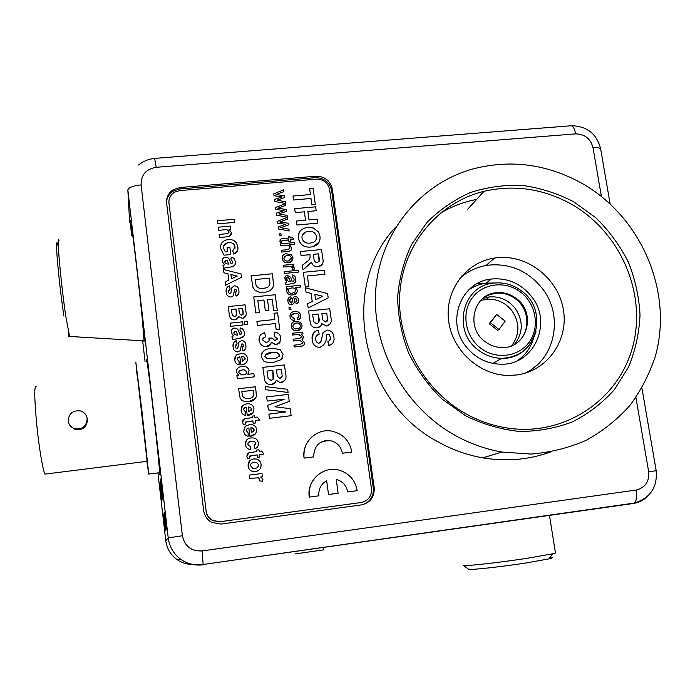 <?xml version="1.0" encoding="UTF-8"?>
<svg xmlns="http://www.w3.org/2000/svg" width="695" height="695" viewBox="0 0 695 695"><rect width="100%" height="100%" fill="white"/><g stroke="black" fill="none" stroke-linecap="round" stroke-linejoin="round"><path stroke-width="1.04" d="M59.084 240.817C56.182 230.714 60.891 283.838 65.956 317.215L69.596 336.45L144.126 340.88C144.143 336.189 140.555 300.509 136.689 267.262C132.745 233.798 130.651 218.569 130.417 221.557L131.503 235.831M159.077 472.756C159.502 475.18 159.694 475.536 159.659 473.834C159.598 469.073 156.636 439.657 153.187 410.024C149.382 377.116 146.132 353.772 146.35 360.227L146.393 361.374M146.489 359.402L146.515 361.365M497.411 257.68L494.545 258.045C466.38 262.111 445.313 289.546 448.423 319.222C451.22 348.916 477.934 374.457 507.124 375.396L515.994 375.048C546.887 371.573 568.788 340.793 563.402 309.796C558.467 278.747 527.844 254.492 497.411 257.68M471.427 270.338L461.975 275.741M319.743 547.877L319.014 547.981M286.027 552.681L284.481 552.899M300.431 550.631L297.66 551.022M164.228 512.536L166.244 529.972L164.228 512.536M164.932 522.067L165.054 524.126L164.932 522.067M160.919 478.751L162.786 496.117L160.919 478.751M160.701 481.948L162.395 497.846L160.701 481.948M160.319 482.591L162.17 499.462L160.319 482.591M142.684 341.149L145.047 361.522M157.93 472.904L165.775 540.623L168.225 537.904L127.845 189.978L129.618 222.174M160.05 483.607L161.978 500.27L160.05 483.607M160.467 481.626L162.274 498.367L160.467 481.626M160.754 479.793L162.665 497.281L160.754 479.793M163.733 513.996L165.688 530.902L163.742 513.987M165.862 528.122L164.107 513.449L165.862 528.122M164.541 512.172L166.4 529.216L164.576 512.163M528.217 372.164L536.74 365.327M166.652 203.296L203.652 510.556C204.452 515.899 207.206 519.869 211.914 522.475L221.166 524.056L361.426 504.909C370.331 502.746 374.579 497.012 374.179 487.708L332.332 189.144C330.264 180.657 324.8 176.348 315.93 176.226L180.031 187.528L173.68 189.492C168.546 192.724 166.201 197.328 166.652 203.296M192.611 564.479C186.946 564.444 181.786 562.846 177.138 559.675C170.64 554.975 166.852 548.624 165.775 540.623M476.666 199.387L469.976 200.881C459.412 203.583 449.465 207.736 440.126 213.348M362.694 504.683C370.287 501.799 373.823 496.23 373.293 487.986L331.637 190.543C329.578 182.09 324.131 177.798 315.295 177.677L179.909 188.971L173.585 190.916C169.493 193.401 167.148 196.963 166.548 201.611M161.77 498.454L160.258 485.405L161.848 498.445M161.44 488.533L160.754 483.068L161.483 488.524M165.48 529.06L163.942 515.82L165.549 529.051M166.027 528.078L164.446 514.422L166.096 528.07M159.19 472.739L159.642 474.789M143.961 341.228L144.1 341.714M87.179 418.729C86.467 426.626 82.097 429.884 74.07 428.485C70.673 427.051 68.701 424.541 68.18 420.953C68.718 413.508 72.793 410.172 80.412 410.927C84.295 412.187 86.554 414.785 87.179 418.729M86.667 416.583L87.518 419.511C86.858 427.442 82.523 430.7 74.53 429.302L69.578 424.888M46.209 473.955L44.966 474.112C42.925 470.68 39.129 448.24 36.826 425.479C34.22 397.505 34.09 384.535 36.427 386.568M147.114 461.324L137.332 375.291M146.888 461.35L148.73 474.068L141.988 411.483L135.873 362.529L137.106 375.317M146.81 360.783L146.602 361.357M159.277 472.73L159.642 473.365M144.126 341.236L142.11 317.215C137.958 275.012 129.722 208.291 130.417 221.966M550.119 557.347C553.611 557.329 553.263 557.824 549.093 558.85L526.341 562.933C500.174 566.998 468.213 570.386 468.404 569.144L463.391 565.339M463.339 565.296C462.957 566.581 498.332 562.741 527.375 558.259L552.534 553.819L555.47 553.029L555.357 552.325M486.865 279.859L490.244 279.903M476.648 283.916L484.823 283.369M514.43 344.442C523.266 333.009 523.509 320.968 515.169 308.337C508.366 300.005 499.792 296.192 489.445 296.887L482.825 298.459M480.636 300.535L486.344 299.284C496.595 298.581 505.1 302.36 511.841 310.622C519.921 322.749 519.869 334.451 511.685 345.736M465.954 346.484C474.989 357.743 486.457 363.65 500.365 364.189C533.942 365.961 553.246 322.567 531.38 296.357C520.737 283.386 507.385 277.618 491.296 279.034C461.115 281.579 445.634 321.655 465.954 346.484M533.343 338.83C530.52 348.152 525.116 355.484 517.115 360.809M525.029 373.206C555.618 359.176 563.993 315.261 542.065 288.164C527.522 270.494 509.296 262.858 487.395 265.255C476.892 266.906 467.709 271.259 459.847 278.321M468.526 290.076C473.842 286.323 479.759 284.012 486.265 283.152L494.875 282.978M465.624 415.775L442.211 399.182C428.337 385.612 417.087 370.14 408.478 352.773C401.623 334.721 398.009 316.242 397.636 297.347C399.156 278.652 403.795 261.051 411.553 244.544L426.895 222.548C439.501 209.864 453.913 199.891 470.133 192.637C487.03 187.12 504.448 184.714 522.397 185.426C540.258 187.919 557.338 193.349 573.627 201.715L595.815 217.752C609.002 230.697 619.81 245.396 628.254 261.85C635.126 278.982 639.053 296.669 640.017 314.913C639.218 333.087 635.386 350.48 628.532 367.073L614.406 389.617C602.495 402.935 588.517 413.681 572.471 421.848C555.548 428.276 537.826 431.473 519.287 431.43C500.704 429.44 482.817 424.228 465.624 415.775M571.794 204.408C543.707 188.745 514.448 184.375 484.033 191.299C439.379 202.21 404.525 242.303 400.033 290.571C395.49 338.786 422.612 389.826 466.093 413.881C479.793 421.431 494.206 426.243 509.322 428.311C565.86 436.043 619.419 398.991 632.928 345.867C646.81 292.812 620.14 232.026 571.794 204.408M455.607 435.643C470.307 443.731 485.736 449.196 501.886 452.037L531.067 454.078C550.423 452.497 568.805 447.901 586.232 440.291C602.774 431.1 617.316 419.511 629.861 405.533C641.033 390.442 649.556 373.919 655.428 355.962C673.351 291.648 641.381 217.379 582.688 183.749C547.147 163.924 510.269 159.068 472.044 169.18C419.988 184.019 380.139 232.347 375.769 289.711C371.356 347.014 403.977 407.174 455.607 435.643M395.924 226.909C338.934 286.305 360.297 401.875 438.988 442.368C452.914 450.012 467.535 455.173 482.851 457.857C506.255 461.758 528.747 459.821 550.336 452.054M323.835 549.841L294.993 553.932M234.493 222.391L217.778 223.886L217.387 220.767L234.093 219.281L234.493 222.383L217.778 223.886L217.387 220.767M231.418 234.319L229.367 236.535L219.507 237.629L219.116 234.493L227.882 233.537L228.985 231.791C228.099 229.871 226.492 229.22 224.164 229.828L218.586 230.332L218.195 227.213L230.427 226.11L230.827 229.22L229.072 229.385M228.95 232.425L228.985 231.8C228.099 229.871 226.492 229.211 224.164 229.828L218.586 230.332L218.195 227.204M234.936 248.671L235.04 246.96C234.319 243.763 232.243 242.329 228.829 242.677L226.692 243.085C224.329 243.928 223.243 245.57 223.434 248.028L225.406 251.859L227.595 251.66L227.091 247.689L229.889 247.429L230.792 254.526L224.051 255.169L220.662 248.523L220.793 245.283M237.664 250.278L233.772 254.04L232.729 250.965L235.04 246.96C234.319 243.754 232.243 242.329 228.829 242.668L226.692 243.085L223.512 246.256M232.756 262.936L232.782 261.615L231.027 259.808L231.114 257.037C233.642 257.576 235.006 259.131 235.188 261.702C235.753 264.065 235.023 265.733 232.99 266.698L225.293 267.679L223.416 268.6L223.017 265.447L224.407 264.899L222.296 261.416L222.365 259.704M235.127 264.595L232.981 266.706L225.293 267.679L223.416 268.591L223.017 265.447M236.43 291.926L235.935 289.216L234.71 289.311L233.199 295.87L230.922 297.078C227.977 296.765 226.388 295.088 226.153 292.039L226.309 289.016M233.199 295.862L230.922 297.078C227.986 296.765 226.396 295.08 226.153 292.03L226.153 292.039C225.684 289.163 226.744 287.122 229.324 285.906L230.149 289.033L228.603 290.467M230.836 293.386L231.678 288.138M238.706 293.637L236.083 296.131L235.249 293.003L236.5 290.805L235.944 289.207L234.71 289.311M238.359 317.294L234.849 319.856C232.104 319.961 230.332 318.736 229.532 316.173L228.203 306.573L245.057 304.844L245.908 311.482C246.847 315 245.709 317.302 242.503 318.406L238.559 316.546L237.308 318.831L234.849 319.848C232.104 319.952 230.332 318.727 229.532 316.164L228.203 306.573M245.813 315.912L242.503 318.406L238.559 316.546M243.041 325.017L230.697 326.32L230.297 323.132L242.642 321.828L243.041 325.017L230.697 326.32L230.297 323.123M247.576 324.539L244.77 324.834L244.362 321.655L247.177 321.351L247.585 324.539L244.77 324.834L244.371 321.646M241.738 334.034L241.808 332.549L240.044 330.724L240.122 327.91C242.677 328.431 244.049 330.003 244.232 332.61C244.831 335.946 243.467 337.761 240.131 338.057L232.391 339.759L231.991 336.554L233.39 335.98L231.253 332.453L231.435 330.342M244.014 336.006L240.131 338.057L232.391 339.751L231.991 336.554M249.097 370.722L247.837 374.318L253.875 373.632L254.283 376.855L237.316 378.792L236.908 375.561L238.706 375.361L236.239 371.999L236.569 369.792M253.041 412.734L247.264 415.384L246.212 407.14L243.858 408.495M245.483 415.375L245.483 415.375C242.903 414.741 241.434 413.108 241.095 410.476L242.598 405.498L246.699 403.786L248.984 403.778C251.781 404.255 253.432 405.88 253.936 408.643C253.927 412.856 251.703 415.106 247.264 415.384L246.221 407.14L244.405 407.861L243.493 409.537L245.509 412.065L245.483 415.375C242.903 414.741 241.434 413.117 241.095 410.484L241.773 406.506M257.133 447.363L255.048 448.735L254.196 445.504L255.899 443.175L254.057 441.195L251.712 441.151L248.315 442.48M255.439 444.809L255.899 443.175L254.066 441.186L251.712 441.151C249.409 441.169 248.098 442.202 247.802 444.253L249.409 446.034L250.495 446.19L250.478 449.526L249.27 449.318C246.925 448.57 245.63 446.963 245.378 444.487L246.508 440.126M259.887 457.015L257.48 457.319L257.176 454.912L251.798 455.59L249.392 456.85L249.887 458.17L247.629 458.796L246.855 456.198L248.862 452.732L256.75 451.628L256.559 450.099L258.966 449.795L259.166 451.324L261.563 451.02L263.952 454.052L259.583 454.608L259.887 457.015L257.48 457.319L257.167 454.912L249.635 456.076M249.887 458.17L247.629 458.796L246.855 456.198L247.507 453.47M258.853 470.228L255.43 471.636L252.381 471.392C249.913 470.472 248.489 468.708 248.106 466.11L249.774 460.698M270.668 344.19L266.063 346.666C262.111 346.31 259.782 344.19 259.07 340.307L259.669 336.31M280.137 342.149L275.715 344.781L271.276 342.175C270.885 344.746 269.373 346.232 266.741 346.614L266.063 346.657C262.119 346.301 259.791 344.181 259.079 340.298L259.07 340.307C258.827 336.284 260.668 333.765 264.595 332.714L265.638 336.754L262.927 338.526M269.139 340.967L268.861 338.065L272.249 338.091L275.003 340.706L277.331 338.413L274.264 336.38L274.351 332.227C278.07 332.471 280.25 334.391 280.902 337.987L279.59 342.904L276.202 344.755L271.276 342.183M277.105 339.673L277.322 338.413M279.772 329.43L276.202 329.812L275.376 323.557L257.437 325.46L256.907 321.368L274.838 319.483L274.021 313.245L277.592 312.872L279.772 329.43L276.193 329.821L275.376 323.566L257.437 325.46L256.907 321.368M259.409 312.568L255.821 312.941L253.753 296.939L275.203 294.758L277.27 310.43L273.7 310.813L272.171 299.171L267.506 299.649L268.922 310.474L265.334 310.856L263.926 300.014L257.862 300.631L259.409 312.568L255.821 312.941L253.753 296.93M273.039 287.217C271.354 290.093 268.783 291.744 265.316 292.161L259.183 292.169L255.091 290.302L252.997 287.504L251.025 275.863L272.44 273.761L273.569 285.463C272.388 289.398 269.634 291.622 265.316 292.152L259.183 292.178L255.091 290.31L252.997 287.504L251.025 275.863M314.392 434.888C306.625 440.621 303.194 448.371 304.089 458.127L313.706 456.893C313.949 445.73 319.587 440.343 330.62 440.743C337.162 442.394 341.071 446.555 342.366 453.236L351.87 452.019C349.637 440.691 342.939 433.732 331.784 431.135C316.581 428.016 301.543 442.524 304.089 458.127L313.706 456.893M319.856 442.958C323.14 440.795 326.728 440.057 330.62 440.743C337.162 442.394 341.08 446.555 342.374 453.236L351.87 452.019M298.789 317.215L299.067 315.73C298.476 313.766 297.104 312.959 294.967 313.306L291.883 314.809M300.205 318.345L297.973 319.935L297.547 318.154L299.067 315.73C298.476 313.758 297.113 312.95 294.967 313.297L294.967 313.306C292.804 313.384 291.674 314.427 291.587 316.442L294.289 318.675L294.35 320.499C291.9 320.317 290.432 319.048 289.954 316.677L290.449 313.801M291.005 309.327L289.19 309.518L288.946 307.72L290.771 307.529L291.005 309.327M293.637 303.68L291.726 304.879C289.467 304.731 288.19 303.507 287.895 301.204L288.234 298.381M296.765 301.369L296.947 299.962L295.505 298.112L294.437 300.388C294.524 302.655 293.62 304.149 291.735 304.87L291.726 304.879C289.476 304.723 288.199 303.498 287.895 301.196L287.895 301.204C287.548 298.815 288.512 297.286 290.788 296.591L291.214 298.363L289.745 299.406M291.952 302.638L293.116 297.599M298.155 302.577L296.183 303.871L295.757 302.09L296.947 299.962M296.956 299.953L295.505 298.112L294.802 298.589M296.861 292.638L292.656 294.949C289.528 295.332 287.504 294.098 286.566 291.248L286.835 289.563M300.553 287.061L295.349 287.582L297.295 290.171C297.304 292.89 295.888 294.463 293.064 294.889L292.656 294.941C289.537 295.323 287.504 294.098 286.575 291.24L287.947 288.329L286.383 288.495L286.149 286.696L300.31 285.271L300.553 287.061L295.358 287.591M298.529 272.066L284.385 273.456L284.142 271.667L298.285 270.286L298.529 272.066L284.385 273.456L284.151 271.667M292.664 267.992L291.127 266.567L283.525 267.028L283.291 265.247L293.629 264.239L293.837 265.846L292.413 265.985L294.298 267.896L294.037 269.617L292.395 269.217L292.664 267.992L291.127 266.567L283.525 267.028L283.291 265.238M292.447 269.104L292.656 267.992M292.569 260.217L288.338 262.771C285.054 263.153 283.021 261.789 282.231 258.679L282.526 256.203M324.939 274.238L307.39 275.976L308.841 286.688L305.314 287.044L303.324 272.318L324.391 270.242L324.939 274.247L307.39 275.985M306.756 261.807C309.24 260.33 310.352 258.245 310.083 255.552L309.961 254.665L301.048 255.517L300.509 251.52L321.533 249.531L322.732 258.21C323.861 262.441 322.532 265.273 318.736 266.715L318.015 266.828C314.653 266.967 312.489 265.421 311.516 262.18L302.994 269.921L302.36 265.238L306.756 261.807C309.232 260.338 310.344 258.253 310.083 255.56L309.961 254.665L301.048 255.517L300.509 251.52M322.324 264.3L318.023 266.819C314.661 266.967 312.489 265.421 311.516 262.18M311.23 262.745L303.003 269.912L302.36 265.238M305.539 220.228L304.384 211.801L295.236 212.618L294.706 208.674L315.643 206.823L316.19 210.759L307.876 211.497L309.032 219.915L317.346 219.168L317.884 223.121L296.913 225.024L296.383 221.062L305.539 220.228L304.384 211.81L295.236 212.618L294.706 208.665M315.278 204.2L311.803 204.512L310.978 198.475L293.525 199.995L292.995 196.051L310.43 194.548L309.605 188.536L313.08 188.241L315.278 204.2L311.803 204.512L310.969 198.483L293.525 199.995M316.503 179.162L179.649 190.612L174.654 192.133C170.501 194.713 168.607 198.405 168.972 203.201L206.111 510.938C206.763 515.238 208.978 518.418 212.783 520.494L220.089 521.719L361.27 502.502C368.376 500.782 371.764 496.204 371.451 488.767L329.604 189.474C327.953 182.698 323.583 179.258 316.503 179.162M319.083 242.208L312.993 246.673L310.535 247.081C303.897 247.568 299.866 244.649 298.442 238.307L299.119 232.747M328.196 297.86L308.154 308.007L307.572 303.724L312.22 301.439L311.125 293.412L306.009 292.135L305.426 287.843L327.606 293.603L328.196 297.86L308.154 307.998L307.572 303.724M320.821 325.833L316.833 327.884C313.497 327.91 311.334 326.337 310.361 323.184L308.554 310.969L329.699 308.754L330.863 317.207C332.088 321.672 330.698 324.608 326.685 326.016L321.707 323.661C321.168 326.12 319.631 327.519 317.085 327.866L316.824 327.884C313.488 327.91 311.334 326.346 310.352 323.184L308.554 310.969M330.116 324.061L326.459 326.024L321.707 323.653M329.83 340.402L330.342 337.405L329.204 334.642L327.832 334.121L326.659 334.877C326.885 341.002 324.608 345.163 319.83 347.37L319.231 347.413C314.887 346.788 312.533 344.207 312.159 339.664L313.332 333.174M319.161 334.234L316.425 335.928M320.543 342.618L323.288 332.158M332.549 343.565L328.709 345.563L327.884 341.523C329.899 340.906 330.724 339.534 330.351 337.405L329.204 334.634L327.832 334.113L326.798 334.686M282.161 196.893L274.03 195.729L273.778 193.853L283.63 189.857L283.873 191.681L276.054 194.548L284.429 195.79L284.663 197.615L277.018 200.177L285.219 201.698L285.463 203.531L274.794 201.454L274.525 199.413L282.179 196.893L274.03 195.729L273.787 193.853M286.505 211.297L278.834 213.895L287.061 215.398L287.304 217.24L276.619 215.181L276.349 213.139L284.012 210.585L275.854 209.438L275.602 207.553L285.48 203.618L285.706 205.355L277.878 208.248L286.262 209.482L286.505 211.306L278.851 213.895M285.845 224.329L277.687 223.191L277.435 221.305L287.322 217.327L287.556 219.073L279.711 221.992L288.112 223.208L288.356 225.032L280.684 227.656L288.911 229.15L289.155 230.992L278.452 228.95L278.182 226.891L285.862 224.32L277.687 223.191L277.435 221.297M281.145 235.405L279.338 235.57L279.103 233.798L280.91 233.624L281.145 235.405M290.545 241.339L288.92 241.486L288.703 239.897L282.074 240.557L281.727 242.155L280.233 242.486L279.911 241.252L281.006 238.932L288.468 238.124L288.303 236.891L289.928 236.734L290.093 237.977L292.595 237.742L293.863 239.419L290.336 239.749L290.545 241.347L288.92 241.495L288.703 239.905L281.631 240.939M281.727 242.155L280.233 242.486L280.007 239.844M289.763 248.593L289.893 247.411C289.381 245.604 288.156 244.857 286.218 245.153L280.684 245.674L280.45 243.902L294.55 242.581L294.784 244.353L289.659 244.831L291.579 247.646L291.083 250.174L289.441 251.216L281.536 252.068L281.301 250.296L288.46 249.557L289.902 247.403C289.381 245.613 288.156 244.857 286.218 245.153L280.684 245.674L280.45 243.893M291.318 249.757L289.441 251.216L281.536 252.068L281.301 250.287M295.497 282.17L294.063 283.282L285.888 284.724L285.645 282.935L286.853 282.266L284.907 278.773L285.159 276.627M293.942 280.754L294.141 279.016L292.169 276.671L292.108 274.873C294.411 275.333 295.644 276.775 295.818 279.173L295.601 281.935L294.072 283.273L285.888 284.724L285.645 282.935M301.378 328.509L296.834 330.672C293.785 330.837 291.926 329.456 291.266 326.52L291.822 323.488M297.886 334.451L292.586 335.025L292.343 333.209L302.742 332.088L302.985 333.895L301.378 334.069L303.567 336.823L302.004 339.777L304.358 342.696C304.497 344.833 303.48 346.006 301.3 346.214L294.176 347.005L293.933 345.18L300.379 344.477L302.655 342.444L299.814 340.324L293.377 341.01L293.142 339.186L299.78 338.465L301.856 336.476L298.633 334.391L292.586 335.025L292.343 333.209M303.159 338.865L302.012 339.777M303.897 345.015L301.291 346.223M302.377 343.704L302.655 342.444L299.814 340.324L293.377 341.01M301.647 337.657L301.856 336.484L297.886 334.443M322.35 471.948C312.75 477.474 308.38 485.857 309.258 497.107L318.901 495.813C318.371 489.106 320.96 484.085 326.667 480.749L328.527 494.527L338.118 493.242L336.25 479.48L337.049 479.68C342.983 481.635 346.527 485.727 347.674 491.956L357.213 490.679C355.232 480.097 349.159 473.243 339.012 470.115C323.297 465.511 306.521 480.566 309.258 497.107L318.909 495.813M336.25 479.489L337.04 479.68C342.991 481.635 346.527 485.727 347.682 491.956L357.213 490.679M282.196 358.672L281.492 359.524L273.057 362.599L269.452 362.781L264.039 361.461L261.207 356.822L261.867 352.93M275.324 382.406L271.458 384.578L270.225 384.596C267.271 384.257 265.403 382.676 264.613 379.844L262.858 367.368L284.455 364.936L285.593 373.562C286.818 378.115 285.376 381.129 281.267 382.597L280.267 382.632L276.202 380.235M284.811 380.547L280.276 382.624L276.202 380.226C275.637 382.754 274.056 384.196 271.458 384.57L270.225 384.596C267.271 384.257 265.403 382.676 264.621 379.844L262.858 367.368M288.078 392.449L265.742 389.721L265.342 386.594L287.669 389.33L288.078 392.449L265.742 389.721L265.342 386.594M284.29 399.208L267.21 401.084L266.671 396.923L288.338 394.378L289.259 401.389L274.968 406.784L290.215 408.66L291.144 415.688L269.434 418.312L268.904 414.133L285.975 411.944L268.357 409.928L267.757 405.289L284.298 399.199L267.21 401.084M285.958 411.944L268.357 409.928L267.757 405.281M262.493 481.227L259.261 480.87L259.609 479.298L258.384 477.812L249.879 478.395L249.462 475.093L261.989 473.469L262.406 476.77L260.668 476.996L262.945 479.229L262.493 481.227L259.261 480.87L259.609 479.298L258.384 477.812L249.879 478.395L249.462 475.085M255.404 433.975L249.905 436.278L248.862 427.998L246.629 429.154M248.132 436.278L248.132 436.278C245.543 435.643 244.075 434.01 243.728 431.369L245.239 426.356L249.34 424.619L252.042 424.671C254.631 425.279 256.151 426.878 256.594 429.484C256.585 433.723 254.361 435.982 249.913 436.278L248.862 427.998L247.046 428.719L246.126 430.413L248.158 432.95L248.132 436.278C245.543 435.652 244.075 434.01 243.728 431.369L244.605 427.078M255.543 422.986L253.145 423.272L252.841 420.883L247.489 421.535L245.092 422.769L245.57 424.089L243.328 424.688L242.555 422.117L244.562 418.685L252.424 417.626L252.233 416.105L254.631 415.818L254.822 417.339L257.219 417.052L259.6 420.067L255.239 420.597L255.543 422.986L253.145 423.281L252.841 420.892L245.248 422.108M245.578 424.08L243.328 424.688L242.555 422.117L243.015 419.667M252.424 417.626L252.233 416.105M255.56 398.348L248.688 401.797L245.014 401.701L241.773 400.259L240.114 398.035L238.567 388.722L255.552 386.75L256.429 396.141C255.23 399.695 252.659 401.58 248.697 401.788L245.005 401.71L241.773 400.259L240.114 398.044L238.567 388.722M247.038 361.591C245.613 363.728 243.554 364.823 240.861 364.875L239.827 356.726L237.29 358.385M239.089 364.849L239.089 364.849C236.526 364.206 235.066 362.582 234.728 359.984L236.231 355.076L241.408 353.347C244.779 353.416 246.812 355.058 247.507 358.264C247.498 362.425 245.283 364.623 240.861 364.866L239.827 356.717L238.029 357.412L237.108 359.063L239.123 361.582L239.089 364.849C236.517 364.206 235.066 362.59 234.728 359.984L235.075 356.709M243.337 346.831L242.903 343.938L241.669 344.042L240.157 350.697L237.438 351.965C234.728 351.427 233.268 349.733 233.068 346.875L233.364 343.399M240.157 350.697L237.438 351.965C234.728 351.427 233.268 349.724 233.068 346.866C232.599 343.964 233.659 341.879 236.248 340.637L237.091 343.79L235.605 345.059M237.742 348.299L238.863 342.253L241.738 340.489C244.319 340.906 245.683 342.479 245.839 345.198C246.378 347.882 245.448 349.793 243.059 350.94L242.216 347.778L243.467 345.537L242.903 343.929L241.669 344.042M245.526 348.812L243.05 350.94M241.53 277.331L225.51 285.219L225.093 281.875L228.803 280.094L228.003 273.804L223.946 272.805L223.521 269.443L241.104 273.995L241.53 277.331L225.519 285.219L225.093 281.875M168.972 203.201L206.111 510.938M220.089 521.719L361.27 502.502M168.928 203.896L168.894 201.576M219.95 521.797L212.653 520.572C208.856 518.505 206.641 515.325 205.998 511.042M293.533 199.986L292.995 196.051M310.43 194.548L309.605 188.536M317.893 223.112L296.913 225.024M296.921 225.015L296.383 221.053M316.19 210.759L307.876 211.497M298.442 238.307C297.886 233.225 299.988 229.819 304.766 228.073L307.763 227.508L313.219 227.943L318.553 231.982L319.969 236.248C320.508 241.617 318.18 245.083 312.993 246.664L310.535 247.081C303.897 247.559 299.866 244.64 298.442 238.307L298.442 238.307M308.441 231.452L306.174 231.869C303.159 232.825 301.752 234.867 301.951 237.968C303.098 241.921 305.817 243.632 310.092 243.094L312.168 242.737C315.313 241.869 316.755 239.827 316.494 236.621C315.408 232.651 312.724 230.931 308.441 231.452L306.165 231.878L302.377 234.884M316.494 236.621L316.486 236.63C315.4 232.66 312.724 230.94 308.441 231.461M315.999 239.984L316.486 236.63M313.471 254.327L313.905 257.541C313.697 260.46 314.826 262.232 317.285 262.849L319.422 260.399L318.588 253.84L313.471 254.327L318.579 253.849L319.066 261.798M308.841 286.679L305.314 287.044L303.324 272.318M312.22 301.439L311.134 293.403L306.009 292.135L305.426 287.843M314.826 294.306L315.573 299.797L322.775 296.27L314.826 294.306M322.767 296.279L314.826 294.315M327.093 321.229L327.545 319.544L326.737 313.158L321.863 313.671L322.784 319.822L325.521 322.028L327.545 319.535L326.737 313.158L321.872 313.671M318.605 322.775L318.336 314.044L312.637 314.635L313.749 321.82L316.72 323.792C319.127 322.662 319.839 320.612 318.831 317.641L318.345 314.036L312.637 314.644M319.83 347.37L319.231 347.404C314.887 346.779 312.533 344.199 312.168 339.655L312.159 339.664M312.168 339.655C311.482 334.651 313.532 331.498 318.345 330.203L319.17 334.226C316.581 334.99 315.426 336.71 315.721 339.386C315.878 341.558 316.972 342.87 318.996 343.313L321.168 341.08L323.036 332.497L327.284 330.073C331.254 330.525 333.452 332.818 333.869 336.971C334.66 341.506 332.948 344.373 328.718 345.563L328.709 345.563M328.718 345.563L327.884 341.523M285.463 203.522L274.794 201.454L274.525 199.413M284.672 197.606L277.01 200.177M283.873 191.681L276.037 194.548M284.012 210.585L275.854 209.438M275.863 209.43L275.611 207.553M276.349 213.13L276.619 215.181L287.304 217.24M285.706 205.355L277.87 208.248M289.155 230.992L278.452 228.95M278.46 228.95L278.182 226.891M288.356 225.032L280.676 227.656M287.556 219.073L281.788 221.297M281.788 221.288L279.703 221.992M281.154 235.396L279.338 235.57L279.103 233.789M293.863 239.419L290.336 239.74M288.303 236.891L288.468 238.124M294.793 244.345L289.65 244.831M282.231 258.67C282.022 256.108 283.178 254.466 285.68 253.744L291.37 254.657L292.925 257.645C293.108 260.269 291.909 261.919 289.337 262.614L288.347 262.771C285.054 263.144 283.021 261.78 282.231 258.67L282.231 258.679M291.083 259.261L291.292 257.81C290.701 255.864 289.337 255.03 287.2 255.317L286.21 255.473L283.864 258.514C284.481 260.477 285.871 261.303 288.025 260.999L288.894 260.86L291.292 257.802C290.701 255.856 289.337 255.022 287.209 255.308L284.055 257.089M294.037 269.617L292.395 269.208M293.837 265.846L292.404 265.985M286.853 282.266L284.872 277.774L285.384 276.236L287.035 275.203L290.64 277.227L292.091 281.553L293.846 280.919L294.141 279.008L292.169 276.671L292.108 274.873M290.458 281.727L289.537 279.095L287.73 276.923L286.601 279.016L288.46 281.649L290.458 281.727L289.528 279.095L287.73 276.931L286.74 277.653M287.947 288.329L286.392 288.486L286.149 286.696M295.644 290.223L295.644 290.232C294.984 288.434 293.655 287.678 291.639 287.965L289.181 288.686L288.182 290.901C288.868 292.725 290.232 293.481 292.274 293.16L294.845 292.265L295.644 290.223C294.984 288.425 293.655 287.669 291.648 287.956L289.181 288.694L288.399 289.589M295.392 291.596L295.644 290.232M291.214 298.363L289.537 301.048L291.318 303.089L292.369 300.648C292.3 298.476 293.186 297.034 295.028 296.339L297.503 297.225L298.572 299.658C298.954 301.795 298.155 303.194 296.183 303.863L296.183 303.871M296.183 303.863L295.766 302.09M291.014 309.327L289.19 309.518L288.946 307.711M297.547 318.145L297.973 319.935C300.049 319.205 300.961 317.737 300.7 315.539C299.936 312.472 297.929 311.125 294.68 311.499C291.457 311.829 289.885 313.549 289.954 316.677L289.954 316.677C290.432 319.04 291.9 320.317 294.35 320.499M291.266 326.511C291.179 323.34 292.76 321.585 296.018 321.238L300.457 322.332L302.021 325.364C302.116 328.466 300.588 330.212 297.425 330.62L296.843 330.664C293.794 330.837 291.935 329.447 291.266 326.511L291.266 326.52M300.388 325.538L300.379 325.547C299.84 323.644 298.546 322.801 296.496 323.027L296.27 323.045C294.098 323.184 292.977 324.287 292.908 326.337C293.438 328.188 294.697 329.022 296.695 328.848L297.095 328.813C299.232 328.648 300.327 327.562 300.388 325.538C299.84 323.635 298.546 322.801 296.496 323.019L293.255 324.582M299.988 327.362L300.379 325.547M293.386 341.002L293.142 339.186M301.3 346.214L294.176 347.005M294.185 346.996L293.942 345.18M302.985 333.895L301.369 334.069M326.667 480.749L328.527 494.527L338.118 493.233M269.947 283.812L269.408 278.148L255.135 279.555L256.116 285.558C257.784 288.121 260.243 289.024 263.501 288.277L265.116 288.06C267.853 287.765 269.469 286.349 269.947 283.812L269.408 278.148L255.135 279.555M268.922 310.474L265.342 310.847L263.926 300.014L257.862 300.631M277.27 310.43L273.7 310.813L272.171 299.171L267.506 299.649M274.838 319.483L274.021 313.245M277.331 338.413L274.264 336.38L274.351 332.219M265.638 336.754L263.24 338.057L262.684 339.994L266.046 342.513L268.565 341.671L269.373 339.664M269.373 339.655L268.861 338.065M280.241 349.767L283.065 354.389L281.501 359.524L273.057 362.599L269.46 362.781L264.039 361.452L261.207 356.813C261.798 351.34 265.16 348.603 271.276 348.612L273.804 348.438L280.241 349.767M279.164 356.335L279.477 354.789L277.044 352.608L271.771 352.721C268.218 352.478 265.907 353.712 264.821 356.413L267.254 358.603L272.527 358.481C276.071 358.716 278.391 357.482 279.477 354.789L277.044 352.608L275.272 352.495L271.771 352.73L265.09 354.937M281.727 377.68L282.187 375.978L281.406 369.462L276.428 370.018L277.322 376.308L280.102 378.54L282.187 375.969L281.406 369.462L276.428 370.027M273.065 379.314L272.822 370.435L267.002 371.087L268.088 378.428L271.111 380.408C273.578 379.244 274.308 377.142 273.309 374.11L272.831 370.426L267.002 371.095M267.21 401.076L266.671 396.923M291.144 415.688L269.434 418.312L268.904 414.133M289.259 401.389L274.968 406.784M262.406 476.77L260.66 476.996M248.106 466.102C247.907 461.958 249.861 459.543 253.953 458.882L256.629 459.091C259.209 459.934 260.686 461.715 261.059 464.425C261.251 468.43 259.374 470.836 255.43 471.636L252.381 471.392C249.913 470.472 248.497 468.708 248.106 466.102L248.106 466.11M257.61 467.327L258.644 464.755L256.438 462.297L254.196 462.192C251.894 462.401 250.669 463.6 250.53 465.789L252.676 468.222L255.004 468.334C257.298 468.126 258.514 466.927 258.644 464.755L256.446 462.297L254.196 462.192L251.468 463.287M263.952 454.052L259.583 454.608M256.559 450.099L256.75 451.628M250.478 449.526L249.27 449.318C246.925 448.57 245.63 446.963 245.378 444.487L245.378 444.487C245.274 440.621 247.185 438.432 251.104 437.902L254.075 437.998C256.559 438.701 257.967 440.335 258.305 442.906C258.679 445.669 257.593 447.606 255.048 448.727L255.048 448.735M255.048 448.727L254.196 445.504M250.834 427.816L251.468 432.768L254.214 429.927L253.162 428.233L250.834 427.816L252.181 427.833M253.692 431.691L254.214 429.927L252.172 427.833M259.6 420.067L255.239 420.597M248.193 406.966L248.819 411.892L251.555 409.077L250.513 407.392L248.193 406.966L250.504 407.392L251.555 409.077L251.182 410.649M253.041 396.498L253.553 394.864L253.136 390.312L241.817 391.624L242.59 396.437L245.648 398.591L248.436 398.53C251.19 398.522 252.902 397.297 253.553 394.856L253.145 390.312L241.817 391.632M254.283 376.855L237.316 378.792L236.908 375.561M238.706 375.361L236.239 371.99C236.535 368.611 238.489 366.769 242.103 366.474L243.745 366.395C246.673 366.508 248.463 367.942 249.097 370.713L247.837 374.318M246.586 373.137L246.812 371.825L243.876 369.627L239.818 370.522L238.767 372.755L241.712 374.918L243.033 374.866C245.274 374.84 246.543 373.823 246.812 371.825L243.876 369.627L239.818 370.522L238.958 371.504M241.791 356.561L242.407 361.435L245.144 358.672L244.101 356.995L241.791 356.561L244.093 357.004L245.135 358.672L244.944 359.906M243.059 350.94L242.216 347.778M237.091 343.79L235.466 346.614L236.152 348.447L237.647 348.482L238.871 342.244M233.39 335.98L231.253 332.445C231.018 330.029 232.087 328.579 234.458 328.075C236.899 328.144 238.394 329.413 238.932 331.906L240.122 334.816L241.817 332.549L240.044 330.724L240.122 327.91M237.125 335.138L237.742 335.068L236.291 331.715L235.136 331.246L233.755 333.079L234.502 334.573L237.125 335.138M237.742 335.068L236.291 331.715L235.136 331.246L233.841 332.245M243.102 314.227L242.659 308.302L238.776 308.702L239.454 313.541L241.608 315.278L243.241 313.315L242.659 308.302L238.776 308.702M235.97 308.988L231.426 309.457L232.243 315.104L234.589 316.651C236.517 315.773 237.099 314.157 236.326 311.82L235.97 308.988L231.426 309.457M236.378 315.33L235.97 308.997M230.149 289.024L228.533 291.796L229.22 293.611L230.705 293.655L231.93 287.522L234.484 285.819C237.212 286.088 238.672 287.643 238.854 290.484C239.393 293.134 238.463 295.01 236.083 296.122L235.249 293.003M228.803 280.094L228.003 273.804L223.946 272.796L223.521 269.443M230.931 274.516L231.478 278.817L237.238 276.071L230.931 274.516M237.23 276.08L230.94 274.525M224.407 264.899L222.296 261.407C222.035 259.409 222.843 258.036 224.702 257.289L225.484 257.15C227.908 257.228 229.385 258.497 229.923 260.946L231.105 263.822L231.869 263.709L232.782 261.615L231.027 259.8L231.114 257.037M228.125 264.109L228.733 264.048L227.3 260.738L225.84 260.321L224.772 262.058L225.51 263.527L228.125 264.109M228.733 264.048L227.3 260.747L225.84 260.33L224.806 261.398M227.595 251.66L227.091 247.689M230.792 254.526L224.051 255.169L220.662 248.523C220.211 244.388 221.931 241.565 225.823 240.062L228.29 239.558C231.696 239.202 234.432 240.34 236.509 242.972L237.829 246.734C238.402 250.269 237.047 252.702 233.772 254.031L232.729 250.965M230.827 229.22L229.063 229.385L231.496 232.808L229.367 236.526L219.507 237.629M219.507 237.62L219.116 234.493M490.444 322.775L496.647 314.427L505.195 321.16L499.019 329.526L490.444 322.775L489.176 323.661L496.647 314.427M489.176 323.661L497.716 330.377L499.019 329.526M483.164 298.181L489.184 294.819L495.917 293.194C503.197 292.578 509.843 294.567 515.855 299.163C530.902 310.257 530.433 335.407 514.813 344.233M484.867 341.462C465.303 327.388 473.573 293.872 496.569 292.699C503.866 292.082 510.521 294.072 516.541 298.676C536.844 313.202 526.958 348.36 502.433 347.543C496.004 347.543 490.14 345.519 484.867 341.462M649.408 494.406C645.142 499.462 639.782 502.485 633.31 503.493L201.854 564.67M601.392 196.433L593.026 147.731C590.576 138.679 584.782 134.065 575.642 133.874L156.201 167.304C146.011 169.102 140.972 174.958 141.094 184.896L182.377 535.749C184.714 546.305 191.299 551.37 202.123 550.944L636.168 490.045C645.264 487.751 649.425 481.609 648.644 471.636L635.916 397.514M202.123 550.944L203.175 564.783C195.165 565.817 187.832 564.088 181.178 559.614C173.776 554.254 169.458 547.017 168.225 537.904L182.377 535.749M179.909 188.971L180.031 187.528M315.295 177.677L315.93 176.226M331.637 190.543L332.332 189.144M373.293 487.986L374.179 487.708M636.168 490.045C637.098 496.604 636.49 500.947 634.335 503.067L633.31 503.493M127.845 189.978C128.523 187.511 132.936 185.817 141.094 184.896M648.644 471.636L656.193 470.758M138.531 164.993C143.222 161.214 148.591 159.007 154.646 158.382L156.201 167.304M593.026 147.731C596.953 147.444 599.481 147.766 600.61 148.687L600.827 149.972M154.82 158.373L570.143 125.847C572.558 125.083 574.391 127.758 575.642 133.874M68.24 330.942C68.284 340.307 68.77 335.251 69.596 336.45L70.178 336.493M63.87 316.043C61.021 296.426 58.814 277.279 57.242 258.61C56.069 242.459 56.443 238.594 58.345 247.02M521.102 292.508C536.201 304.262 539.998 327.458 529.077 342.235C518.383 357.187 495.405 359.906 480.184 347.778C464.807 335.876 461.228 312.246 472.426 297.625C483.399 282.83 506.16 280.545 521.102 292.508M535.984 331.541C530.806 348.386 519.382 357.317 501.721 358.325C493.111 358.194 485.284 355.414 478.221 349.985C451.568 330.785 462.522 285.211 493.693 283.108C503.988 282.005 513.379 284.698 521.875 291.196C549.849 311.221 535.706 359.793 501.721 358.325L492.833 363.398M486.014 265.481L494.545 258.045M641.928 388.088L656.184 470.689C657.531 487.334 650.251 498.133 634.335 503.067L203.27 564.47C195.208 565.687 187.85 564.071 181.178 559.614L177.138 559.675M173.585 190.916L173.68 189.492M610.132 203.887L600.61 148.687C596.762 133.84 587.075 126.177 571.551 125.717M74.07 428.485L74.53 429.302M148.73 474.068L159.607 472.687M44.966 474.112L147.244 461.306M549.093 558.85L552.534 553.819M549.432 515.16L555.47 553.029M478.725 282.813L477.578 283.777M486.265 283.152L491.296 279.034M486.344 299.284L489.445 296.887M467.752 209.178L484.033 191.299M501.886 452.037L482.851 457.857M323.844 549.91L323.54 547.339M496.569 292.699L495.917 293.194"/></g></svg>
